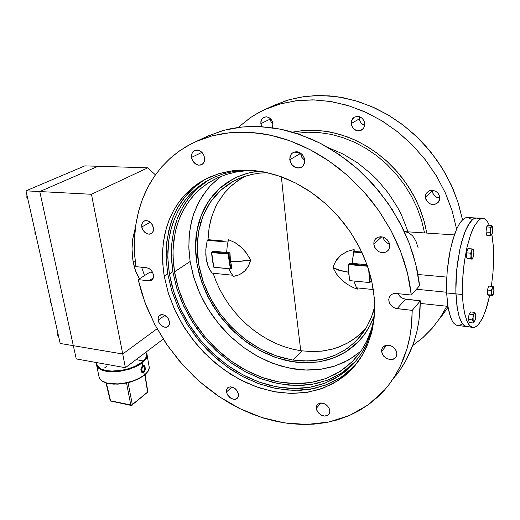 <?xml version="1.0" encoding="UTF-8"?>
<svg xmlns="http://www.w3.org/2000/svg" width="520" height="520" viewBox="0 0 520 520"><rect width="100%" height="100%" fill="white"/><g stroke="black" fill="none" stroke-linecap="round" stroke-linejoin="round"><path stroke-width="0.78" d="M466.979 326.69L464.061 325.494L461.032 321.406L459.31 317.122L457.308 308.555L455.858 292.026L456.586 271.173L459.687 250.133L462.072 240.448L464.536 232.973L467.447 226.421L470.49 221.676L473.668 218.79L476.625 218.03L478.686 218.732L476.625 218.03L474.779 218.276L472.875 219.31L470.717 221.397L467.668 226.005L464.744 232.427L462.072 240.448L459.921 249.035L456.697 269.971L455.865 283.569L455.916 293.878L456.06 278.636L457.522 262.828L460.181 247.858L461.89 241.098L465.849 229.749L468.019 225.375L472.491 219.615L474.701 218.309L476.834 218.056L474.701 218.309L472.491 219.615L470.249 221.982L465.849 229.749L463.794 235.02L460.181 247.858L457.522 262.828L456.632 270.719L455.819 286.416L455.916 293.878L457.308 308.555L459.31 317.122L461.032 321.406L463.001 324.454L466.303 326.606L456.209 325.156L453.979 323.394L451.945 320.359L449.391 313.514L448.084 307.561L446.615 292.949L447.844 306.105L450.411 316.791L452.147 320.736L453.915 323.329L455.936 325.019L458.075 325.637M133.088 261.697L135.603 271.031L139.406 278.863L136.552 273.403L134.459 267.54L133.088 261.697L132.184 254.534L132.028 247.091L132.633 239.597L135.558 226.694L132.717 238.972L131.995 249.243L133.088 261.697L135.252 261.911L133.088 261.697M144.553 275.594L141.557 267.221L144.553 275.594M153.484 274.918L153.504 277.277L152.731 279.214L151.093 280.54L148.928 280.826L151.015 280.579L152.659 279.312L153.484 277.381L153.484 274.918L152.562 272.266L150.923 270.017L148.883 268.463L146.614 267.742L149.201 268.645L150.988 270.088L152.419 272.006L153.484 274.918M158.151 320.171L158.197 317.636L159.01 315.952L160.478 314.873L162.916 314.665L165.548 315.77L167.128 317.135L168.402 318.858L169.475 321.75L167.681 317.779L164.392 315.127L161.31 314.639L158.925 316.056L158.041 318.877L158.912 322.465L161.2 325.442L164.32 327.139L166.621 327.184L168.383 326.19L169.442 324.188L169.475 321.75L169.189 324.974L167.193 326.995L163.865 327.002L160.517 324.786L158.75 322.12L158.151 320.171L164.847 315.354L158.151 320.171M141.758 226.961L141.752 224.289L142.695 222.112L144.034 220.974L146.354 220.5L148.909 221.286L150.508 222.443L152.419 224.913L153.446 227.825L151.613 223.665L148.22 220.948L144.957 220.617L142.474 222.43L141.635 225.725L142.565 229.424L144.95 232.531L148.102 234.15L151.184 233.766L153.14 231.498L153.446 227.825L153.328 230.939L151.924 233.246L149.721 234.221L147.186 233.877L144.008 231.602L141.993 227.955L141.758 226.961L150.254 222.222L141.758 226.961M191.516 157.456L191.633 154.291L192.907 151.716L194.623 150.41L197.21 149.955L199.05 150.377L201.617 152.035L203.567 154.648L204.575 157.755L203.794 155.109L202.449 152.932L200.558 151.184L198.471 150.183L194.961 150.267L192.264 152.646L191.425 156.605L192.595 160.673L195.416 163.904L198.855 165.21L202.15 164.365L203.483 163.046L204.347 161.258L204.575 157.755L204.451 160.869L203.209 163.404L200.733 165.022L198.029 165.087L194.519 163.176L193.108 161.525L191.737 158.522L191.516 157.456L201.948 152.367L191.516 157.456M260.858 123.663L260.936 121.362L262.008 118.878L263.971 117.26L266.383 116.799L268.886 117.507L271.05 119.269L272.5 121.778L272.942 123.663L272.226 121.115L270.615 118.794L268.469 117.306L266.26 116.792L263.4 117.572L261.385 119.945L260.819 123.279L261.833 126.685L260.858 123.663L270.264 119.08L270.218 118.424L270.953 121.544L272.987 124.234L271.043 121.732L270.264 119.08L260.858 123.663M289.783 159.738L290.024 156.591L291.401 153.953L293.176 152.49L296.212 151.723L299.442 152.477L302.269 154.609L303.654 156.618L304.694 160.082L303.908 157.144L302.387 154.745L299.988 152.756L297.518 151.84L293.566 152.295L291.746 153.569L290.498 155.337L289.757 159.51L291.434 164.177L295.035 167.297L299.175 167.973L301.281 167.278L302.803 166.114L304.61 162.454L304.694 160.082L304.447 163.163L303.127 165.744L301.431 167.193L298.382 168.038L296.192 167.739L294.093 166.77L291.499 164.262L290.349 162.097L289.783 159.738L300.482 153.446L300.456 153.042L301.828 157.385L304.714 160.342L301.841 157.404L300.482 153.446L289.783 159.738M351.163 123.643L351.475 120.828L352.794 118.443L354.458 117.104L357.24 116.356L359.209 116.61L361.92 118.073L363.89 120.569L364.748 123.637L364.065 120.939L362.576 118.697L360.386 117.065L357.851 116.37L354.159 117.28L351.689 120.224L351.267 124.449L353.054 128.226L356.486 130.559L360.243 130.631L363.422 128.407L364.488 126.237L364.748 123.637L364.748 124.761L364.26 126.9L363.168 128.72L361.582 130.052L359.762 130.748L355.829 130.312L352.606 127.647L351.163 123.643L359.411 118.788L359.548 116.721L359.489 119.438L360.328 121.914L361.913 123.981L364.637 125.574L361.127 123.136L359.925 121.037L359.411 118.788L351.163 123.643M373.789 244.147L374.127 241.274L375.531 238.869L378.32 237.088L380.796 236.73L383.376 237.205L386.854 239.356L389.142 242.756L389.721 245.33L388.96 242.327L387.406 239.928L384.904 237.894L382.285 236.899L378.053 237.178L376.155 238.277L374.797 239.831L373.958 241.872L373.796 244.257L375.434 248.644L378.976 251.726L381.485 252.571L383.591 252.661L385.762 252.116L387.595 250.933L388.875 249.301L389.623 247.202L389.721 245.33L389.519 247.669L388.349 250.107L386.438 251.778L384.104 252.597L381.524 252.577L378.976 251.719L375.778 249.1L374.394 246.733L373.789 244.147L381.829 236.821L373.789 244.147M425.399 197.119L425.776 194.532L427.096 192.342L429.656 190.671L431.906 190.287L435.338 191.094L437.313 192.478L438.802 194.376L439.777 197.743L439.153 195.078L437.587 192.744L435.403 191.126L432.64 190.32L428.63 191.139L425.997 193.98L425.484 197.912L427.232 201.675L430.593 204.048L434.856 204.341L438.204 202.339L439.751 198.738L439.777 197.743L439.413 200.245L438.172 202.371L436.67 203.606L434.544 204.406L432.211 204.458L429.923 203.762L427.089 201.5L425.893 199.414L425.399 197.119L432.328 190.808L432.322 190.3L432.835 193.147L434.642 195.852L436.657 197.275L439.784 198.068L437.041 197.457L434.675 195.884L432.978 193.492L432.328 190.808L425.399 197.119M381.589 351.344L381.882 348.894L383.097 346.885L385.015 345.585L388.746 345.176L391.378 345.988L393.744 347.562L396.207 350.942L396.825 353.47L396.149 350.812L394.628 348.452L392.438 346.574L389.851 345.41L385.6 345.378L382.629 347.445L381.738 349.394L381.582 351.24L382.96 355.225L386.23 358.345L390.624 359.665L393.107 359.288L395.194 358L396.454 356.063L396.825 353.47L396.637 355.511L395.804 357.279L394.524 358.553L391.06 359.658L387.101 358.8L383.715 356.219L382.232 353.873L381.589 351.344L386.796 345.137L381.589 351.344M316.264 408.31L316.459 406.088L317.506 404.313L320.19 402.981L322.452 403.046L325.884 404.553L327.815 406.334L329.167 408.486L329.791 410.768L329.192 408.544L327.828 406.348L325.956 404.606L323.661 403.384L319.872 403.039L317.2 404.657L316.231 407.771L317.434 411.587L320.502 414.707L324.233 416.084L327.672 415.415L329.55 413.082L329.791 410.768L329.596 412.925L328.601 414.661L326.944 415.766L324.812 416.117L321.315 415.175L318.272 412.737L316.908 410.585L316.264 408.31L320.964 402.916L316.264 408.31M226.46 391.989L226.609 389.565L227.78 387.751L230.159 386.815L233.103 387.368L236.665 390.163L238.466 394.166L237.484 391.372L235.567 388.979L233.071 387.354L230.38 386.802L228.228 387.413L226.733 389.214L226.428 391.729L227.35 394.589L229.866 397.572L233.253 399.204L235.495 399.197L237.38 398.157L238.368 396.376L238.466 394.166L238.219 396.844L236.503 398.814L233.85 399.288L230.874 398.268L227.617 395.044L226.46 391.989L231.842 386.951L226.46 391.989M210.6 178.945L204.321 182.994L198.523 187.609L193.239 192.758L188.5 198.393L184.308 204.471L180.687 210.944L177.651 217.776L175.201 224.913L172.075 239.928L171.308 255.632L172.835 271.668L171.431 258.914L171.567 244.946L173.531 231.426L177.333 218.602L182.319 207.85L189.566 197.022L198.036 188.045L207.961 180.537M254.215 170.502L243.685 170.417L232.953 171.594L223.425 173.836L213.844 177.398L205.556 181.747L197.477 187.428L189.833 194.545L183.644 202.111L178.444 210.431L174.258 219.408L170.931 229.58L168.786 240.247L167.823 251.277L168.031 262.555L169.494 274.664L171.828 285.344L175.611 297.323L180.213 308.36L185.783 319.065L192.692 329.953L200.057 339.644L208.722 349.245L217.575 357.526L227.025 364.988L236.99 371.553L247.377 377.15L258.752 381.947L268.99 385.138L280 387.413L290.316 388.44L301.184 388.323L311.792 386.919L323.875 383.565L334.613 378.697L344.988 371.8L353.697 363.656L361.14 354.029L366.853 343.694L371.156 332.28L373.919 320.086L371.404 331.448L366.054 345.378L362.583 351.741L358.618 357.663L351.812 365.644L339.293 375.895L324.968 383.162L309.303 387.368L292.799 388.525L275.918 386.704L259.096 382.07L242.756 374.803L227.26 365.157L212.966 353.385L200.181 339.794L189.196 324.701L180.258 308.445L173.589 291.401L169.377 273.949L167.791 257.348L168.669 241.118L170.047 233.259L172.055 225.647L174.701 218.322L177.964 211.334L181.85 204.737L186.336 198.575L191.412 192.907L197.054 187.772L203.236 183.222L209.931 179.29M221.254 176.267L211.211 184.944L206.837 189.911L199.466 200.922L193.986 213.148L191.971 219.635L189.423 233.161L188.819 247.214L190.131 261.521L188.89 249.249L189.053 237.133L190.639 225.349L193.459 214.675L197.561 204.588L202.917 195.247L209.917 186.322L217.724 178.964M256.016 170.697L245.369 170.833L235.651 172.1L226.401 174.434L217.107 178.061L208.54 182.78L200.785 188.519L193.908 195.175L187.947 202.67L182.663 211.458L178.737 220.337L175.819 229.736L173.836 240.214L173.004 251.043L173.31 262.087L174.733 273.234L177.242 284.375L181.051 296.069L185.66 306.826L191.211 317.245L197.645 327.223L204.412 336.089L213.408 345.995L222.671 354.51L231.394 361.263L241.169 367.607L251.355 372.99L261.846 377.344L272.532 380.607L283.315 382.72L294.067 383.643L304.018 383.39L314.373 381.901L325.546 378.709L336.043 373.906L345.67 367.523L353.795 360.094L361.205 350.825L366.938 340.841L371.306 329.797L374.127 318.279L371.553 329.004L366.288 342.154L361.069 351.019L352.586 361.348L340.334 371.325L326.326 378.417L311.019 382.525L294.892 383.663L278.401 381.901L261.969 377.39L246.012 370.312L230.88 360.893L216.931 349.407L204.458 336.141L193.752 321.406L185.049 305.533L178.568 288.886L174.499 271.843L172.991 255.658L173.134 247.683L175.247 232.186L177.216 224.764L179.803 217.627L183.001 210.815L186.791 204.38L191.172 198.374L196.118 192.836L201.617 187.824L207.636 183.372L214.149 179.524M196.703 262.145L195.514 247.637L195.715 240.487L197.743 226.597L201.948 213.538L208.286 201.643L216.684 191.243L221.611 186.706L227 182.656L234.494 178.263L241.514 175.194L250.887 172.412L258.791 171.061L248.125 173.089L237.783 176.709L228.345 181.772L219.941 188.143L212.674 195.696L206.629 204.282L201.858 213.739L198.107 225.076L196.072 236.457L195.52 248.242L196.514 260.877L198.757 272.279L202.456 284.173L207.753 296.355L214.383 308.002L221.826 318.409L230.75 328.51L240.123 337.142L250.257 344.721L262.164 351.715L274.021 356.896L285.571 360.38L296.621 362.31L308.217 362.843L318.981 361.875L329.914 359.281L339.697 355.335L348.745 349.954L356.889 343.187L363.981 335.107L369.856 325.819L374.374 315.471L371.69 322.114L368.446 328.347L364.689 334.139L358.924 341.12L346.184 351.669L333.45 358.046L319.572 361.777L304.967 362.85L290.036 361.322L275.178 357.312L260.748 350.974L247.084 342.524L234.507 332.183L223.294 320.222L213.694 306.917L205.94 292.584L200.226 277.543L196.703 262.145L199.966 276.686L205.465 291.531L212.953 305.721L221.826 318.409L230.75 328.51L240.123 337.142L250.257 344.721L262.164 351.715L274.021 356.896L285.571 360.38L296.621 362.31L308.217 362.843L318.981 361.875L329.914 359.281L339.697 355.335L348.745 349.954L356.889 343.187L363.981 335.107L369.856 325.819L374.374 315.471L369.59 326.32L363.324 335.966L358.924 341.12L353.724 346.079L345.826 351.897L337.194 356.506L327.971 359.873L318.286 361.985L303.186 362.804L292.936 361.816L276.139 357.65L259.87 350.512L244.602 340.697L230.783 328.543L218.803 314.438L209.008 298.792L201.702 282.081L197.139 264.778L195.507 247.403L196.937 230.516L201.481 214.675L209.086 200.453L219.622 188.435L232.811 179.14L237.946 176.638L247.065 173.381L258.791 171.061L251.141 172.354L244.589 174.129L237.783 176.709L230.36 180.525L224.01 184.802L218.647 189.326L213.421 194.805L209.157 200.35L205.172 206.83L201.858 213.739L199.062 221.598L197.184 229.209L195.942 237.686L195.52 245.115L195.767 253.91L196.703 262.145M206.362 178.698L199.901 182.826L193.947 187.551L188.519 192.822L183.651 198.594L179.355 204.822L175.65 211.464L172.536 218.472L170.034 225.791L166.855 241.196L166.179 249.191L166.101 257.309L167.713 273.774L172.022 291.558L178.828 308.919L187.947 325.475L199.154 340.841L212.186 354.673L226.759 366.652L242.547 376.474L259.214 383.857L276.361 388.563L293.572 390.39L310.394 389.188L326.358 384.859L340.964 377.41L355.335 365.19M349.57 370.851L339.359 378.43L328.075 384.183L314.626 388.369L301.145 390.234L287.267 390.065L272.552 387.764L257.953 383.396L243.731 377.091L231.381 369.837L218.517 360.269L207.214 349.804L196.521 337.578L186.394 322.978L178.119 307.392L171.659 290.407L167.713 273.774L164.209 276.075L163.066 267.534L162.649 250.647L163.404 242.398L164.794 234.344L166.842 226.531L169.54 219.018L172.874 211.855L176.852 205.088L181.447 198.783L186.654 192.972L192.446 187.714L198.79 183.06L205.66 179.049L218.68 173.764L232.915 170.722L248.099 170.079L263.887 171.925L279.936 176.293L295.847 183.138L311.214 192.342L325.644 203.71L338.754 216.97L350.2 231.803L359.678 247.812L366.964 264.589L371.891 281.697L374.374 298.701L374.634 310.798L374.276 316.693L372.619 328.094L371.325 333.567L367.854 343.974L365.697 348.875L360.568 358.04L357.624 362.271L351.039 369.993L338.254 380.504L323.596 387.959L307.58 392.262L290.693 393.432L273.416 391.56L256.204 386.796L239.473 379.347L223.613 369.454L208.975 357.396L195.878 343.479L184.607 328.029L175.428 311.389L168.565 293.943L164.209 276.075L168.201 292.786L174.395 309.153L182.637 324.857L192.751 339.586L203.977 352.495L216.528 364.013L230.815 374.316L245.362 382.298L259.798 388.031L275.932 392.015L291.363 393.445L305.806 392.541L319.644 389.35L332.586 383.864L343.785 376.532L348.887 372.112L354.068 366.697L362.187 355.433L368.44 342.491L372.457 328.861L374.472 314.171L374.608 302.829L373.575 291.194L371.371 279.403L368.004 267.579L363.5 255.886L357.91 244.452L350.779 232.655L343.714 222.944L335.29 213.135L326.788 204.737L317.012 196.553L306.716 189.358L296.03 183.228L285.077 178.224L274.007 174.389L262.151 171.6L251.232 170.248L240.565 170.086L230.275 171.093L219.785 173.433L209.944 177.008L200.863 181.747L192.628 187.564L185.296 194.369L178.549 202.605L173.264 211.12L169.019 220.305L165.659 230.711L163.41 242.314L162.559 252.902L162.754 263.699L164.209 276.075L167.713 273.774L166.14 258.577L166.452 245.05L168.753 230.614L172.874 217.62L177.847 207.344L184.971 196.911L193.674 187.792L203.294 180.544M400.926 296.647L400.556 297.096M466.349 326.619L464.295 325.683L462.378 323.668L459.186 316.726L457.028 306.787L455.916 293.878L457.028 306.787L459.186 316.726L462.378 323.668L464.295 325.683L466.349 326.619M301.132 153.537L294.158 152.061M408.103 231.868L401.908 215.897L397.982 208.156L388.576 193.394L377.319 179.927L371.079 173.791L357.604 162.897L343.096 154.063L327.932 147.478L343.096 154.063L357.604 162.897L371.079 173.791L377.319 179.927L388.576 193.394L397.982 208.156L401.908 215.897L408.103 231.868M404.372 231.68L408.499 232.525L412.698 235.931L415.928 241.105L418.074 247.656M424.548 232.941L421.59 220.461L417.209 208.156L411.469 196.222L404.45 184.847L396.26 174.226L387.036 164.528L376.922 155.896L366.093 148.48L354.725 142.37L343.005 137.651L331.117 134.381L319.248 132.574L307.574 132.23L296.264 133.328L307.574 132.23L319.248 132.574L331.117 134.381L343.005 137.651L354.725 142.37L366.093 148.48L376.922 155.896L387.036 164.528L396.26 174.226L404.45 184.847L411.469 196.222L417.209 208.156L421.59 220.461L424.548 232.941M412.23 310.388L411.691 323.733L409.923 336.576L406.978 348.81L400.478 365.807L394.856 376.116L388.284 385.528L384.67 389.876L368.362 404.729L349.492 415.48L328.776 422.051L306.872 424.482L284.433 422.923L262.034 417.593L240.208 408.791L219.44 396.819L200.142 382.044L182.715 364.819L167.505 345.547L154.83 324.63L144.976 302.503L138.203 279.624L149.962 272.155L152.646 272.441L149.962 272.155L138.203 279.624L148.928 280.826L153.335 277.972L148.928 280.826L138.203 279.624L141.512 292.214L146.465 306.397L154.758 324.5L166.03 343.388L178.75 360.25L193.869 376.324L204.607 385.821L216.736 394.986L228.657 402.597L239.356 408.369L251.18 413.673L264.121 418.249L277.245 421.616L289.562 423.618L302.731 424.489L314.028 424.144L325.981 422.598L337.603 419.816L348.79 415.786L358.696 410.911L368.726 404.463L377.351 397.371L384.059 390.566L390.175 383.038L395.642 374.822L400.004 366.788L403.754 358.241L407.128 348.303L409.481 338.812L411.249 327.938L412.23 310.388L395.791 308.438L393.269 307.333L391.118 305.539L389.09 302.016L388.752 299.475L389.285 297.108L391.95 294.222L396.13 293.456L393.75 293.566L391.826 294.288L390.221 295.614L389.162 297.408L388.752 300.04L389.415 302.906L391.092 305.513L393.549 307.502L396.779 308.646L412.23 310.388L420.342 300.807L403.741 298.864L400.212 296.797L397.95 293.637L400.991 297.44L405.47 299.228L397.111 308.685L405.47 299.228L420.342 300.807L412.23 310.388M392.886 379.223L399.828 370.363L405.886 360.607L413.134 344.409L416.637 332.683L419.01 320.32L420.342 300.807L419.991 311.058L418.762 322.017L416.891 331.624L414.043 341.757L410.761 350.512L406.425 359.613L401.863 367.348L396.207 375.232M446.803 306.235L440.057 317.928L432.029 328.445L422.871 337.668L412.724 345.534L422.773 337.753L432.543 327.847L440.082 317.889L446.803 306.235M439.029 319.442L448.019 307.19L441.551 316.368M206.031 136.87L221.091 131.099L229.866 128.882L238.979 127.361L248.378 126.562L257.049 126.477L274.827 128.141L284.875 130.143L293.956 132.6L312.058 139.38L320.99 143.676L330.746 149.142L347.672 160.726L356.623 168.071L364.332 175.201L379.353 191.672L392.392 209.781L403.163 229.112L409.097 242.821L413.485 255.665L417.034 269.653L419.178 282.516L419.543 285.708L411.353 295.022L407.557 273.488L400.784 251.908L391.144 230.796L378.84 210.685L364.163 192.075L347.464 175.416L329.18 161.115L309.771 149.468L289.718 140.712L269.503 134.966L249.594 132.269L230.412 132.581L212.336 135.779L195.696 141.667L186.173 146.601L177.359 152.431L169.306 159.088L162.038 166.498L155.591 174.597L149.981 183.313L145.23 192.569L141.329 202.293L138.3 212.42L136.13 222.872L134.81 233.584L134.329 244.491L134.68 255.528L135.844 266.63L146.614 267.742L135.844 266.63L134.492 252.167L134.517 237.861L135.837 224.698L138.645 211.075L142.603 198.822L147.849 187.194L154.375 176.332L161.597 166.998L170.521 157.989L179.907 150.605L191.029 143.923L201.5 139.25L212.667 135.688L224.458 133.302L236.775 132.145L250.523 132.327L262.594 133.692L275.86 136.448L288.171 140.16L301.45 145.451L314.542 152.029L326.333 159.191L338.663 168.083L349.525 177.268L364.644 192.614L372.326 201.864L379.444 211.556L390.676 229.918L395.473 239.441L400.127 250.218L404.04 261.118L407.206 272.084L409.604 283.049L411.353 295.022L396.13 293.456L411.353 295.022L419.543 285.708L415.896 264.576L409.325 243.412L399.932 222.736L387.92 203.053L373.562 184.86L357.207 168.591L339.281 154.629L320.229 143.286L300.521 134.771L280.637 129.207L261.021 126.64L242.093 127.017L224.231 130.221L207.753 136.071L195.702 141.667M389.526 243.984L387.173 242.957L385.203 241.332L383.799 239.363L382.96 237.068L383.981 239.694L385.281 241.417L387.556 243.178L389.526 243.984M394.01 347.809L392.73 346.769L394.01 347.809M426.822 233.09L423.813 220.038L419.269 207.161L413.25 194.688L405.853 182.826L397.196 171.789L387.439 161.759L376.747 152.912L365.313 145.392L353.334 139.302L341.016 134.732L328.569 131.722L316.199 130.305L304.103 130.462L292.454 132.151L303.075 130.546L313.885 130.215L324.935 131.144L335.348 133.166L347.217 136.825L357.428 141.193L368.056 147.03L377.546 153.511L385.885 160.349L394.817 169.136L402.389 178.113L409.565 188.422L416.052 200.064L420.661 210.652L424.437 222.248L426.822 233.09M238.114 127.472L250.315 117.741L257.953 113.055L265.317 109.356L273.052 106.23L281.125 103.695L297.264 100.607L314.217 99.892L331.675 101.653L349.303 105.924L366.724 112.684L382.7 121.309L398.651 132.607L412.568 145.191L425.678 160.206L436.885 176.67L445.517 193.271L452.056 210.516L456.612 229.177L452.16 210.847L445.322 192.842L436.202 175.539L424.99 159.322L411.925 144.547L397.293 131.528L381.42 120.523L364.656 111.748L347.373 105.333L329.933 101.367L312.689 99.859L295.964 100.763L280.065 103.987L265.245 109.388L258.863 112.554L250.822 117.403L238.114 127.472M272.207 127.745L272.942 123.663L272.207 127.745M273.039 105.775L287.144 100.302L300.339 97.156L315.055 95.596L329.368 95.875L343.025 97.715L358.56 101.66L374.797 107.972L388.798 115.362L402.168 124.345L414.694 134.791L426.166 146.555L436.404 159.465L445.244 173.31L452.959 188.806L458.536 203.886L462.54 219.869L457.951 202.046L451.068 184.581L441.994 167.856L430.924 152.224L418.074 138.015L403.728 125.528L388.2 115.005L371.82 106.645L354.946 100.568L337.922 96.85L321.081 95.505L304.74 96.486L289.185 99.703L274.664 105.02L265.252 109.388M354.185 356.479L343.779 362.505L332.514 366.801L319.976 369.434L307.632 370.143L294.418 369.05L280.553 365.95L267.579 361.231L255.041 354.9L243.711 347.516L232.031 337.942L221.422 327.061L212.056 315.062L204.094 302.153L197.938 289.204L193.096 275.139L190.131 261.521L193.882 277.829L199.908 293.761L208.052 308.964L218.108 323.115L229.859 335.894L243.042 347.022L257.394 356.226L272.591 363.266L288.301 367.926L304.168 370.038L319.787 369.454L334.757 366.106L348.641 359.97L361.004 351.117M350.682 366.21L340.145 374.004L328.452 379.821L315.868 383.617L302.659 385.392L288.386 385.112L273.981 382.714L259.708 378.293L245.83 371.988L232.577 363.942L219.031 353.327L207.76 342.186L197.288 329.251L189.111 316.57L181.747 301.834L176.449 287.242L172.835 271.668L177.002 289.042L183.619 306.007L192.498 322.173L203.424 337.188L216.144 350.695L230.373 362.388L245.797 371.969L262.074 379.171L278.831 383.754L295.646 385.522L312.091 384.339L327.697 380.113L341.985 372.84L356.025 360.971M471.159 219.343L468.611 217.724L465.745 217.783L462.748 219.667L459.843 223.191L457.229 227.851L454.441 234.624L450.119 250.536L447.194 270.771L446.537 282.302L446.615 292.949L455.916 293.878L446.615 292.949L446.491 285.526L447.272 269.913L449.365 254.436L452.582 240.461L456.612 229.177L458.822 224.835L461.103 221.462L463.398 219.115L465.66 217.815L467.857 217.561L476.209 218.017M458.959 325.585L462.091 324.096M57.739 335.27L57.824 332.976L57.739 335.27L58.364 335.368L57.739 335.27L58.136 335.901L57.739 335.27M50.368 302.406L50.459 300.092L50.368 302.406L50.999 302.49L50.368 302.406L50.785 303.082L50.368 302.406M51.272 303.719L51.077 303.446M34.925 233.539L35.029 231.179L34.925 233.539L35.568 233.591L34.925 233.539L35.373 234.319L34.925 233.539M35.893 235.04L35.685 234.741M26.832 197.431L26.943 195.058L26.832 197.431L27.482 197.47L26.832 197.431L27.294 198.276L26.832 197.431M27.833 199.043L27.619 198.725M149.13 365.989L149.266 368.212L148.558 370.338L146.744 372.892L144.085 375.421L147.693 371.735L149.312 367.809L146.946 354.126L147.03 356.525L146.315 358.436L142.155 362.986L145.041 360.288L146.666 357.695L147.095 354.848L145.906 352.157M145.665 352.339L146.536 354.75L146.133 357.156L144.281 360.054L141.661 362.459L142.155 362.986L136.013 366.646L128.219 369.551L115.421 371.755L107.608 371.534L101.445 369.98L99.21 368.758L97.617 367.289L96.648 365.424L97.708 367.406L99.619 369.031L102.46 370.37L106.145 371.312L115.206 371.761L119.997 371.3L128.804 369.375L138.3 365.482L142.155 362.986L141.661 362.459L135.974 365.885L128.96 368.596L121.023 370.435L113.328 371.118L106.477 370.63L100.867 368.888L97.604 366.1L96.987 364.526L96.999 362.648L97.006 364.604L97.903 366.535L99.853 368.297L102.895 369.74L106.925 370.701L111.683 371.104L121.895 370.292L126.653 369.252L134.466 366.574L141.765 362.382L144.619 359.665L146.185 357.026L146.517 354.517L145.665 352.339M142.168 372.554L144.131 371.911L145.438 368.745L144.612 365.865L142.785 365.709L143.026 366.652L142.617 366.581L143.806 366.496L144.625 367.25L144.774 369.356L143.806 371.222L142.285 371.312L141.72 369.174L142.708 366.899L141.765 368.836L142.038 371L142.72 371.566L143.526 371.429L144.749 369.493L144.651 367.309L143.969 366.541L143.026 366.652L143.189 365.625L144.19 365.599L145.028 366.399L145.314 369.571L144.482 371.631L143.292 372.6L141.921 372.424L141.017 371.176L140.862 369.285L141.486 367.296L143.202 365.476L144.085 365.43L144.8 366.067L143.865 365.378M143.364 361.01L136.091 359.574M106.971 366.301L104.605 367.868M146.588 373.074L145.444 374.257M142.532 376.558L133.984 380.816L123.611 383.513L113.822 384.15L109.564 383.728L105.333 382.635M142.798 372.554L141.512 371.631L141.115 370.026L141.343 368.128L142.487 366.1L141.213 368.667L141.434 371.475L142.851 372.554L144.69 371.293L143.416 372.554L142.044 372.496L141.017 371.176L140.868 369.226L142.025 366.45L143.93 365.385M96.681 362.59L96.564 365.014L99.203 377.572L100.12 379.281L101.712 380.79L106.763 383.012L113.822 383.962L117.858 383.91L126.367 382.766L134.609 380.354L141.622 376.974L144.41 375.043L137.982 378.924L131.163 381.531L122.408 383.468L117.644 383.923L108.628 383.428L104.956 382.454L102.122 381.069L100.21 379.399L99.002 376.603M131.644 405.321L146.906 392.795M131.606 404.904L130.806 404.931L131.228 405.457L130.806 404.931L131.606 404.904M147.784 391.644L145.106 374.719M106.041 383.012L110.175 400.556L110.968 401.323L110.162 400.517M111.423 401.2L131.261 405.464L132.132 405.229M292.728 360.029L276.289 355.959L260.344 348.991L245.388 339.397L231.836 327.509L220.09 313.703L210.477 298.389L203.307 282.022L198.816 265.083L197.197 248.072L198.575 231.53L202.989 216.014L210.405 202.085L220.681 190.3L233.552 181.181L242.392 177.171L251.933 174.382L259.48 173.141L267.286 172.64L260.332 173.043L252.395 174.285L244.81 176.326L238.173 178.893L231.933 182.084L226.129 185.868L220.363 190.587L215.566 195.475L209.358 203.658L204.152 213.272L200.707 222.56L198.237 233.545L197.223 244.992L197.717 257.335L199.498 268.522L202.703 280.248L207.201 291.726L213.258 303.355L220.168 313.814L228.995 324.526L238.927 334.172L248.196 341.451L258.589 348.029L270.069 353.613L280.716 357.363L292.728 360.029L301.906 350.89L292.728 360.029L303.537 361.004L314.769 360.529L325.631 358.475L335.413 355.062L345.007 349.928L353.665 343.272L360.464 336.082L366.548 327.294L371.345 317.414L374.686 306.8L373.074 312.585L369.909 320.794L365.898 328.387L362.778 333.073L355.576 341.458L348.27 347.685L344.318 350.363L335.901 354.848L331.461 356.635L322.225 359.3L307.69 361.01L292.728 360.029M223.464 241.02L207.994 239.668L223.464 241.02M245.492 176.105L240.662 178.808L231.862 185.308L224.315 193.128L218.133 202.092L215.572 206.941L211.556 217.256L209.027 228.228L207.994 239.668L209.261 226.837L211.153 218.608L213.889 210.737L217.451 203.3L224.296 193.154L229.827 187.174L237.205 181.097L245.492 176.105M213.077 273.202L216.125 281.444L219.83 289.484L224.166 297.278L229.086 304.746L234.566 311.844L240.546 318.513L247 324.701L253.864 330.356L261.099 335.433L268.639 339.892L276.439 343.688L284.427 346.775L292.552 349.135L300.742 350.727L292.552 349.135L284.427 346.775L276.439 343.688L268.639 339.892L261.099 335.433L253.864 330.356L247 324.701L240.546 318.513L234.566 311.844L229.086 304.746L224.166 297.278L219.83 289.484L216.125 281.444L213.077 273.202M227.877 242.028L207.233 240.377L205.959 247.754L205.784 254.456L206.421 260.202L207.597 264.888L209.528 269.432L212.062 273.097L208.442 267.169L206.193 258.811L205.81 249.75L207.233 240.377L227.877 242.028L228.456 239.642L227.221 245.687L226.649 252.434L229.171 252.623L229.996 253.429L230.444 261.196L239.876 261.222L250.471 260.052L246.903 253.624L241.469 247.436L235.072 242.625L228.456 239.642L235.547 242.911L240.832 246.857L245.856 252.219L249.893 258.564L250.484 260.097L250.296 261.502L248.508 266.012L245.544 270.199L241.904 273.306L237.633 275.405L233.519 276.361L231.114 273.234L229.067 268.911M370.272 282.172L369.694 282.139L370.838 281.983L371.183 281.06L371 281.846L370.272 282.172M370.376 275.464L371.183 281.06L370.058 281.495L368.921 270.419L370.058 281.495L371.183 281.06L370.376 275.464M353.847 281.034L356.519 287.846L353.88 281.151M207.233 240.377L207.994 239.668L207.233 240.377M230.906 268.229L229.392 261.553L230.451 261.274L229.365 261.378L230.367 261.19L229.365 261.378L230.997 267.833L230.042 268.853L213.733 267.176L211.471 253.065L211.926 252.558L228.111 254.111L230.295 268.339L229.833 268.879L213.779 267.215L211.725 252.583L227.792 253.955L228.384 254.605L229.099 254.111L229.365 261.378L229.099 254.111L230.119 254.098L229.099 254.111L228.709 253.364L226.356 253.24L226.649 252.434L229.151 252.623L230.009 253.468L230.451 261.274L240.208 261.358L250.478 260.065L240.181 261.203L230.444 261.196L232.011 267.651L231.692 268.339L230.588 268.469L231.225 268.489L232.011 267.631L230.451 261.274L240.208 261.358L250.484 260.156L248.58 265.876L244.628 271.135L239.441 274.677L233.519 276.361M232.466 275.178L212.062 273.097L232.466 275.178M348.413 264.726L349.512 263.945L348.81 264.608L367.556 266.26L348.81 264.608L348.225 265.2L349.908 263.101L349.713 263.978L367.322 265.596L351.975 264.251L353.581 252.077L362.089 252.753L353.581 252.077L354.269 251.459L354.113 249.483L347.529 251.277L341.218 254.982L336.59 259.812L333.379 265.856L333.157 268.138L333.008 267.547L340.535 270.673L348.822 272.233L339.632 270.582L333.021 267.651L339.397 270.511L348.478 272.226L349.2 276.62L348.472 272.2L348.4 267.228L348.472 272.149L338.481 270.069L334.035 268.177L333.008 267.547L333.073 266.981L335.712 261.092L340.632 255.463L347.035 251.485L354.113 249.483L353.581 252.077L354.113 249.483L354.269 251.459L361.738 252.005L354.269 251.459L353.581 252.077L352.3 263.374L349.505 263.12L348.491 264.387L349.603 263.107L352.3 263.374L352.196 263.906L351.975 264.251L349.076 264.127M357.357 289.094L356.519 287.846L373.341 289.562L356.519 287.846L357.357 289.094L353.49 287.69L357.357 289.094L357.26 287.924M366.496 327.379L360.581 333.651L353.957 339.034L348.225 342.68L338.897 347.029L332.332 349.128L322.075 351.091L311.493 351.611L300.742 350.727L311.454 351.611L322.01 351.098L332.235 349.154L337.168 347.653L346.587 343.571L355.257 338.091L359.262 334.841L366.496 327.379M333.157 268.138L336.486 273.988L341.478 279.734L347.146 284.271L353.49 287.69L346.944 284.135L341.341 279.604L336.434 273.917L333.157 268.138M212.778 251.251L212.693 252.044L213.018 251.244L226.649 252.434L212.881 251.244L212.082 251.686L211.803 252.525L212.778 251.251M212.843 262.438L211.965 256.458L212.843 262.438M290.271 264.05L300.742 350.727L290.271 264.05L281.365 176.8L290.271 264.05M349.486 279.975L350.175 280.677L349.492 280.046L348.225 265.2L349.486 279.975M369.005 282.522L369.61 281.938L369.005 282.522L350.175 280.677L369.005 282.522M370.091 281.658L369.479 282.353M230.133 268.801L231.959 267.397L230.295 268.339L228.384 254.605L229.099 254.111L228.612 253.357L228.858 252.571L228.612 253.357L212.232 252.278M491.764 233.864L493.298 245.953L493.656 258.122L493.025 272.194L491.374 286.299L492.979 272.74L493.649 259.129L493.279 245.7L491.887 234.514M489.736 295.36L485.654 310.518L481.962 319.274L477.965 325.065L475.254 327.034L473.915 327.405L472.602 327.353L470.412 326.242L468.377 323.83L466.57 320.151L464.386 312.39L462.963 302.296L462.488 294.534L462.663 279.233L464.132 263.367L466.778 248.333L470.347 235.45L472.381 230.152L474.513 225.758L478.913 219.973L481.084 218.66L483.178 218.4L484.66 218.888L487.39 221.52L489.346 225.297L487.65 221.917L485.953 219.817L484.302 218.712L482.339 218.374L480.396 218.959L478.51 220.324L474.279 226.187L470.574 234.786L467.077 247.006L464.529 260.539L462.93 274.976L462.397 289.64L462.963 302.315L464.626 313.514L467.304 321.861L468.943 324.662L470.639 326.43L472.446 327.32L474.539 327.281L476.684 326.196L478.731 324.226L482.82 317.564L486.7 307.32L489.736 295.36M467.844 326.632L469.365 326.131M493.578 286.956L493.916 291.258L493.226 294.411L492.291 295.38L492.824 295.152M493.545 286.891L492.336 286.39L492.135 288.509L491.185 290.413L491.628 292.689L491.283 295.048L492.291 295.38L491.628 292.773L491.283 295.048L492.525 295.627L488.82 295.269L492.518 295.633M493.981 289.945L493.961 288.776M492.648 286.481L492.154 288.438L493.344 286.741L492.648 286.481M491.491 289.933L491.185 290.413L491.628 292.773L492.154 288.438L491.491 289.933M493.474 293.663L492.303 295.386L491.628 292.923L492.043 288.841L493.168 286.709L493.753 287.404L493.994 289.139L493.474 293.663M491.868 234.546L491.153 235.014L490.607 233.987L490.601 235.631L491.712 234.78L491.088 234.975L490.607 233.987L490.522 229.743L489.808 232.278L490.607 233.987L490.522 229.743L489.808 232.278L490.594 233.922L490.601 235.631L492.005 234.292L492.81 230.497L492.486 226.629L491.862 226.083L490.432 227.162L490.522 229.743L491.543 226.323L490.432 227.162L490.522 229.743L491.849 225.446L488.04 225.225L491.849 225.446L492.421 226.473L491.849 225.446L491.543 226.323L492.394 226.441L492.837 228.755L492.609 232.154L491.835 234.605M473.356 249.691L471.9 248.898L471.679 251.024L470.581 253.175L471.081 255.794L470.73 258.336L472.199 259.181L472.68 258.414M473.844 253.032L473.356 256.789L472.459 258.681L471.536 258.369L471.081 255.794L470.73 258.336L472.199 259.181L468.195 258.863L472.199 259.181M473.31 249.594L473.856 252.473L473.395 256.646L472.238 258.824L471.257 257.498L471.159 253.682L471.939 250.315L472.55 249.418L473.103 249.405L473.804 251.732M473.207 249.489L471.9 248.898L471.679 251.024L470.581 253.175L471.081 255.794L471.705 250.926L472.446 249.503L473.213 249.516M473.181 321.483L473.219 322.972L474.435 321.854L473.72 322.309L473.181 321.483L473.057 317.272L472.322 319.891L473.194 321.51L473.219 322.972L474.403 321.9L473.441 322.075L472.94 319.677L473.219 316.251L474.168 313.495L472.979 314.555L473.057 317.317L472.322 319.891L473.181 321.483M474.526 312.351L474.168 313.495L474.663 313.086L475.183 313.443L475.625 316.167L475.248 319.605L474.403 321.9L475.527 317.922L475.3 313.69L474.578 313.111L472.979 314.555L473.057 317.272L474.526 312.351L470.632 311.922L474.526 312.351L475.046 313.151L474.526 312.351M475.293 313.683L475.046 313.151L475.293 313.683M420.322 303.387L447.882 306.345M404.346 231.621L454.35 234.878M353.71 366.912L351.039 369.993M358.079 355.108L352.586 361.348M354.465 362.615L351.812 365.644M328.601 414.661L328.906 414.303M395.401 357.786L395.837 357.24M437.587 202.95L438.061 202.494M387.433 251.076L387.953 250.575M301.431 167.193L301.711 167.024M149.305 366.964L149.052 369.272L148.102 371.325L144.313 375.375L138.242 379.087L130.559 382.005L126.373 383.051L117.936 384.183L110.214 383.916L106.899 383.26L101.803 380.978L100.159 379.399L99.203 377.572M147.388 392.704L147.791 391.703M110.175 400.556L110.968 401.323M143.578 365.378L144.099 365.573M363.922 331.448L351.293 340.834M211.66 252.616L212.375 252.142M466.303 326.606L472.602 327.353M476.834 218.056L482.56 218.368M172.835 271.668L169.377 273.949L172.835 271.668M190.131 261.521L174.499 271.843L190.131 261.521M446.582 292.221L416.449 289.231L446.582 292.221M417.969 274.508L446.745 277.108L417.969 274.508M163.202 339.079L125.372 367.679L122.688 353.957L157.066 328.783L122.688 353.957L125.372 367.679L76.232 358.963L73.333 345.676L122.688 353.957L73.333 345.676L76.232 358.963L125.372 367.679L163.202 339.079M98.066 166.263L39.748 191.575L73.333 345.676L122.688 353.957L91.481 194.292L39.748 191.575L73.333 345.676L60.177 343.473L26 190.859L84.806 165.847L98.066 166.263L39.748 191.575L91.481 194.292L147.771 167.823L98.066 166.263L147.771 167.823L155.415 174.85L147.771 167.823L91.481 194.292L122.688 353.957L73.333 345.676L39.748 191.575L73.333 345.676L60.177 343.473L26 190.859L39.748 191.575L26 190.859L84.806 165.847L98.066 166.263L39.748 191.575L98.066 166.263M157.066 328.783L122.688 353.957L157.066 328.783M143.741 372.242L144.41 375.043L143.741 372.242M142.155 362.986L142.681 365.788L142.155 362.986M128.07 382.668L132.327 404.567L147.589 392.048L144.879 374.913L147.589 392.048L132.327 404.567L128.07 382.668M106.398 383.116L110.565 400.803L130.806 404.931L126.529 383.019L130.806 404.931L110.565 400.803L106.398 383.116M142.487 366.1L142.708 366.899L142.487 366.1M352.3 263.374L366.984 264.654L352.3 263.374M212.693 252.044L211.926 252.558L212.693 252.044L226.356 253.24M227.754 253.955L228.612 253.357L227.754 253.955M368.674 269.653L369.61 281.938L368.674 269.653M462.488 294.534L455.916 293.878L462.488 294.534M488.82 295.269L487.565 294.684L491.283 295.048L487.565 294.684L487.461 290.056L491.185 290.413L487.461 290.056L488.618 286.046L492.336 286.39L488.618 286.046L487.461 290.056L487.565 294.684L488.82 295.269M486.791 235.385L490.601 235.631L486.791 235.385L485.986 232.037L489.808 232.278L485.986 232.037L486.61 226.935L490.432 227.162L486.61 226.935L488.04 225.225L486.61 226.935L485.986 232.037L486.791 235.385M470.581 253.175L466.55 252.876L467.883 248.606L471.9 248.898L467.883 248.606L466.55 252.876L470.581 253.175M468.195 258.863L466.713 258.024L470.73 258.336L466.713 258.024L466.55 252.876L466.713 258.024L468.195 258.863M473.219 322.972L469.32 322.524L468.403 319.449L472.322 319.891L468.403 319.449L469.066 314.119L472.979 314.555L469.066 314.119L470.632 311.922L469.066 314.119L468.403 319.449L469.32 322.524L473.219 322.972"/></g></svg>
